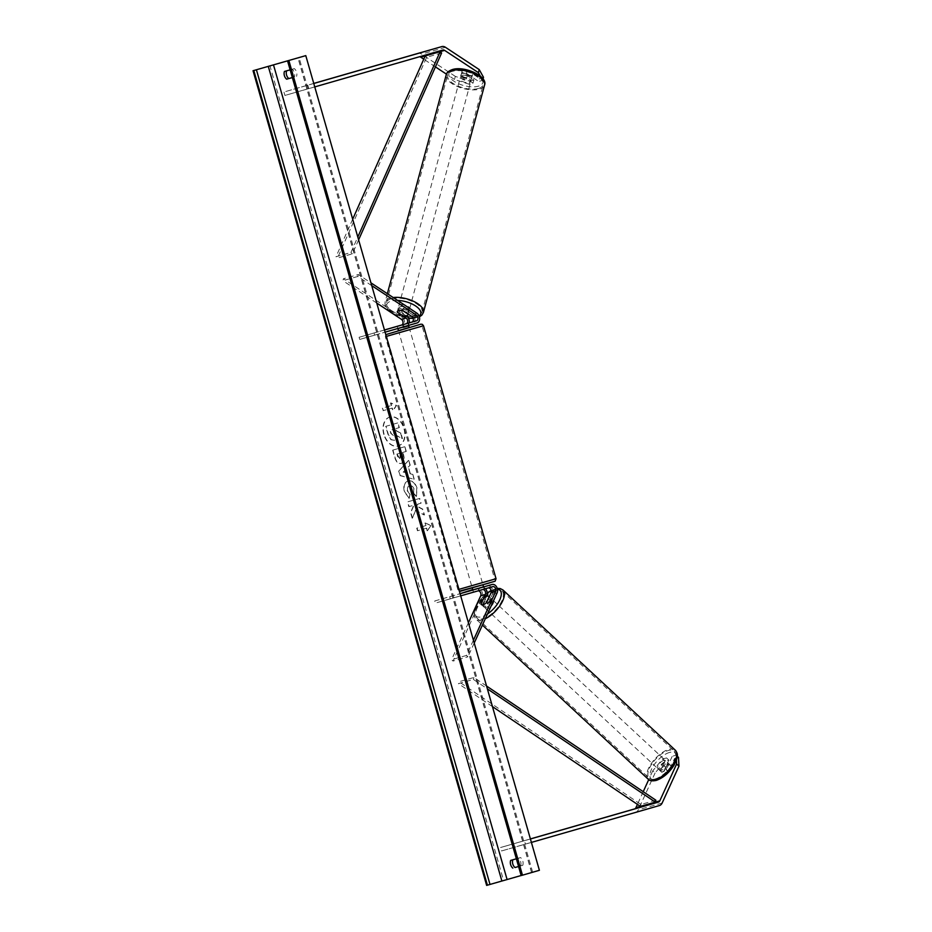 <?xml version="1.0" encoding="UTF-8"?>
<svg xmlns="http://www.w3.org/2000/svg" width="932" height="932" viewBox="0 0 932 932"><rect width="100%" height="100%" fill="white"/><g stroke="black" fill="none" stroke-linecap="round" stroke-linejoin="round"><path stroke-width="0.7" stroke-dasharray="4.66 3.5" d="M402.962 310.612L403.474 308.69L412.27 314.48A5.347 3.845 74.1 0 1 414.996 319.874A5.347 3.845 74.1 0 1 412.492 324.254L402.193 327.19A5.347 3.845 74.1 0 0 404.698 322.81A5.347 3.845 74.1 0 0 401.972 317.428L343.407 278.785L358.331 274.532L370.948 282.85M406.154 315.808L397.801 310.309A5.58 2.493 15.1 0 1 397.813 309.739A5.58 2.493 15.1 0 1 399.269 308.585A5.58 2.493 15.1 0 1 403.474 308.69M371.752 285.646L357.806 276.454L358.331 274.532M359.1 337.279L374.035 333.027L374.641 335.171L359.717 339.423L359.1 337.279L384.462 329.986M359.717 339.423L402.193 327.19M357.806 276.454L342.883 280.718L343.407 278.785M376.738 303.051L342.883 280.718M374.035 333.027L384.473 330.021M374.641 335.171L385.079 332.165M409.206 322.88A5.347 3.845 -105.9 0 1 406.83 325.874M402.915 324.697L403.533 326.841M397.323 312.115L397.801 310.309M397.242 326.317L397.859 328.46L397.218 326.317M469.111 84.218L469.949 81.142L455.329 76.389L454.501 79.465L469.111 84.218L473.048 83.099L461.049 75.177A5.58 2.493 15.1 0 1 461.06 74.607A5.58 2.493 15.1 0 1 462.505 73.465A5.58 2.493 15.1 0 1 466.722 73.558L467.549 70.483L479.549 78.393L483.487 77.274M473.048 83.099L473.875 80.012L461.876 72.102A5.58 2.493 15.1 0 1 461.888 71.531A5.58 2.493 15.1 0 1 463.332 70.378A5.58 2.493 15.1 0 1 467.549 70.483M483.056 78.882L482.66 80.362L478.722 81.48L479.549 78.393M455.329 76.389L421.567 54.114A7.141 5.126 74.1 0 0 417.955 53.415M419.388 56.77A3.565 2.563 74.1 0 0 418.934 56.852A3.565 2.563 74.1 0 0 418.922 56.852L284.912 95.448L283.934 92.012L313.758 83.426M313.781 83.484L283.934 92.012M314.76 86.909L284.912 95.448M308.795 88.633L307.816 85.196M454.501 79.465L446.44 74.152M435.442 66.894L423.769 59.194M466.722 73.558L478.722 81.48M482.66 80.362L480.248 76.016M473.875 80.012L469.949 81.142M461.049 75.177L461.876 72.102M666.555 757.926L668.885 760.093L664.959 761.211L655.079 773.001L652.75 770.822L662.617 759.044L666.555 757.926L660.578 771.02L662.908 773.187A5.58 2.505 -47.1 0 0 663.223 773.677A5.58 2.505 -47.1 0 0 665.064 773.886A5.58 2.505 -47.1 0 0 668.582 771.568L674.558 758.473L678.496 757.355M660.578 771.02A5.58 2.505 -47.1 0 0 660.893 771.498A5.58 2.505 -47.1 0 0 662.722 771.708A5.58 2.505 -47.1 0 0 666.24 769.401L672.217 756.306L674.558 758.473M677.284 756.225L676.154 755.176L672.217 756.306M655.079 773.001L638.269 809.838A7.141 5.126 -105.9 0 1 635.566 812.354L501.556 850.951L500.566 847.514L530.401 838.928M531.403 842.412L501.556 850.951M530.413 838.986L524.448 840.699L525.427 844.136M524.448 840.699L500.566 847.514M652.75 770.822L648.719 779.641M643.22 791.687L637.43 804.374M676.154 755.176L676.422 760.174M662.617 759.044L664.959 761.211M668.885 760.093L662.908 773.187M666.24 769.401L668.582 771.568M481.063 604.146L482.427 605.416A5.58 2.505 -47.1 0 0 482.741 605.905A5.58 2.505 -47.1 0 0 484.582 606.115A5.58 2.505 -47.1 0 0 488.1 603.796L492.48 594.208A5.347 3.845 -105.9 0 0 491.945 588.197A5.347 3.845 -105.9 0 0 487.506 585.809M482.718 589.513A3.122 2.237 74.1 0 0 482.438 589.572L488.112 587.952A3.122 2.237 -105.9 0 1 488.298 587.906M473.421 640.226L466.478 655.441L467.946 656.792L453.01 661.056L482.182 597.156A5.347 3.845 -105.9 0 0 481.646 591.133A5.347 3.845 -105.9 0 0 477.207 588.744A5.347 3.845 -105.9 0 1 477.207 588.744L472.827 590.003L473.456 592.158L472.862 590.014L481.821 587.428A5.347 3.845 74.1 0 0 481.821 587.428L477.196 588.744L481.832 587.428A5.347 3.845 74.1 0 1 485.456 588.733M474.225 643.022L467.946 656.792M460.699 595.863L450.261 598.868L449.643 596.725L434.72 600.977L435.337 603.121L477.813 590.888A3.122 2.237 -105.9 0 1 478.151 590.83M434.72 600.977L460.07 593.684M486.574 596.329L482.427 605.416M466.478 655.441L451.554 659.693L453.01 661.056M468.412 622.762L451.554 659.693M482.438 589.572L477.813 590.888L482.438 589.572M450.261 598.868L435.337 603.121M449.643 596.725L460.082 593.719M479.141 590.538L478.535 588.395M486.644 602.445L488.1 603.796M398.453 330.604L409.16 327.516M403.3 327.353L397.964 328.891L403.3 327.353L402.566 324.779M408.554 325.396L407.936 323.241L408.554 325.396M473.852 587.405L482.939 584.795L473.852 587.405M478.209 588.476L478.827 590.62L473.456 592.158L484.162 589.082L483.557 586.939L484.162 589.082L478.792 590.62L478.058 588.045L472.71 589.583L478.058 588.045M473.456 592.158L472.839 590.014L473.456 592.158M402.601 324.779L403.218 326.934M483.428 586.519L478.093 588.057M473.235 585.261L482.322 582.651L473.235 585.261M408.158 330.149L399.071 332.747L408.158 330.149M392.092 334.728L422.138 326.13L494.671 579.11L459.255 589.269L494.671 579.11M466.291 73.873L467.223 70.413A5.58 2.493 -164.9 0 0 463.332 70.378A5.58 2.493 -164.9 0 0 461.888 71.531A5.58 2.493 -164.9 0 0 461.853 71.939L467.316 75.539A5.58 2.493 -164.9 0 0 471.208 75.574A5.58 2.493 -164.9 0 0 472.652 74.42A5.58 2.493 -164.9 0 0 472.687 74.012L471.755 77.484A5.58 2.493 -164.9 0 0 466.291 73.873L471.755 77.484M469.856 80.583A5.58 2.493 -164.9 0 0 471.301 79.43A5.58 2.493 -164.9 0 0 468.225 76.156A5.58 2.493 -164.9 0 0 461.981 75.387A5.58 2.493 -164.9 0 0 460.536 76.541A5.58 2.493 -164.9 0 0 463.612 79.814A5.58 2.493 -164.9 0 0 469.856 80.583M407.657 311.847A5.58 2.493 -164.9 0 0 409.101 310.705A5.58 2.493 -164.9 0 0 406.026 307.432A5.58 2.493 -164.9 0 0 399.781 306.663A5.58 2.493 -164.9 0 0 398.337 307.805A5.58 2.493 -164.9 0 0 401.412 311.078A5.58 2.493 -164.9 0 0 407.657 311.847M402.636 310.542L403.253 308.224L408.717 311.836A5.58 2.493 -164.9 0 0 403.253 308.224M408.717 311.836L408.134 314.026M402.729 315.68L403.346 313.362L397.882 309.762A5.58 2.493 -164.9 0 0 403.346 313.362M397.882 309.762L397.265 312.08M467.223 70.413L472.687 74.012M460.921 75.41A5.58 2.493 -164.9 0 0 466.384 79.01L460.921 75.41L461.853 71.939M467.316 75.539L466.384 79.01M408.169 309.925A5.58 2.493 -164.9 0 0 409.626 308.772A5.58 2.493 -164.9 0 0 406.538 305.498A5.58 2.493 -164.9 0 0 400.306 304.729A5.58 2.493 -164.9 0 0 398.849 305.882A5.58 2.493 -164.9 0 0 401.925 309.156A5.58 2.493 -164.9 0 0 408.169 309.925M461.468 77.321A5.58 2.493 15.1 0 1 467.713 78.09A5.58 2.493 15.1 0 1 470.788 81.364A5.58 2.493 15.1 0 1 469.344 82.505A5.58 2.493 15.1 0 1 463.099 81.736A5.58 2.493 15.1 0 1 460.024 78.463A5.58 2.493 15.1 0 1 461.468 77.321M478.407 88.493A18.419 8.225 15.1 0 1 457.787 85.954A18.419 8.225 15.1 0 1 447.616 75.131A18.419 8.225 15.1 0 1 452.404 71.333A18.419 8.225 15.1 0 1 473.025 73.873A18.419 8.225 15.1 0 1 483.195 84.696A18.419 8.225 15.1 0 1 478.407 88.493M391.23 298.753A18.419 8.225 -164.9 0 0 386.442 302.539A18.419 8.225 -164.9 0 0 396.613 313.362A18.419 8.225 -164.9 0 0 417.233 315.901A18.419 8.225 -164.9 0 0 422.021 312.115A18.419 8.225 -164.9 0 0 411.851 301.292A18.419 8.225 -164.9 0 0 391.23 298.753M384.112 434.324A15.04 10.473 73.9 0 1 390.019 417A15.04 10.473 73.9 0 1 404.243 428.58A15.04 10.473 73.9 0 1 398.348 445.915A15.04 10.473 73.9 0 1 384.112 434.324M383.809 434.417A15.04 10.473 73.9 0 1 389.704 417.082A15.04 10.473 73.9 0 1 403.94 428.673A15.04 10.473 73.9 0 1 398.034 445.997A15.04 10.473 73.9 0 1 383.809 434.417M522.782 865.304L518.565 866.504L522.782 865.304A5.58 3.879 -106.1 0 0 522.817 861.121A5.58 3.879 -106.1 0 0 520.569 857.58L512.81 859.793A5.58 3.879 -106.1 0 0 512.81 859.805M520.627 865.921A5.58 3.879 -106.1 0 0 520.662 861.739A5.58 3.879 -106.1 0 0 518.413 858.209L516.351 858.791M290.132 69.842L292.182 69.259A5.58 3.879 73.9 0 1 294.43 72.789A5.58 3.879 73.9 0 1 294.395 76.972L292.333 77.554M284.423 71.473L286.578 70.844A5.58 3.879 73.9 0 1 286.578 70.844L294.337 68.63A5.58 3.879 73.9 0 1 296.586 72.172A5.58 3.879 73.9 0 1 296.551 76.354M416.488 496.348L417 487.984C415.183 482.66 412.27 480.295 408.286 480.9L408.251 480.912C404.57 482.415 403.358 486.015 404.639 491.723L409.218 498.282L410.115 494.158L407.645 490.815C407.098 488.193 407.75 486.527 409.626 485.817L409.661 485.805C411.664 485.409 413.121 486.469 414.029 488.985L413.692 493.273L416.488 496.348L416.697 488.065C414.868 482.753 411.967 480.388 407.983 480.982L407.936 480.994C404.255 482.496 403.055 486.108 404.337 491.805L409.218 498.282M401.308 463.355L401.04 463.437C403.777 462.307 404.511 459.429 403.218 454.839L402.542 452.486L406.259 451.426L404.896 446.673L392.955 450.074L395.063 457.426C396.45 461.946 398.523 463.926 401.308 463.355L401.343 463.355C404.092 462.214 404.814 459.348 403.521 454.746L402.845 452.393M415.742 510.154L412.468 518.11L410.849 512.472L414.006 505.191L409.16 506.565L407.797 501.812L419.738 498.41L421.101 503.163L418.014 504.037L417.163 506.169L422.837 509.21L424.468 514.918L415.427 510.235L412.468 518.11M539.395 870.302L503.571 880.519L269.965 65.846M391.58 405.478L390.834 402.915L396.601 405.443L393.048 410.628L392.314 408.053L383.355 410.616L382.621 408.041L391.58 405.478L382.621 408.041M427.473 530.681L431.027 525.497L425.26 522.968L426.006 525.543L417.047 528.095L417.781 530.669L426.74 528.118L427.171 530.774L431.027 525.497M410.348 473.642L408.437 467.002L410.208 465.196L408.798 460.28L398.931 470.951L400.236 475.506L414.274 479.351L412.818 474.283L410.033 473.736L408.437 467.002M294.395 76.972L292.345 77.566M521.151 875.509L532.661 872.236L521.163 875.544M503.571 880.519L486.644 885.4M292.182 69.259L294.337 68.63M510.654 860.422L512.81 859.793M518.413 858.209L520.569 857.58M400.923 433.17L395.995 430.829L395.401 428.743L399.024 427.706L397.649 422.942L385.685 426.367L388.015 434.487L390.927 439.718L394.492 440.347L397.149 435.757L402.496 438.669L400.923 433.17L396.298 430.747L395.704 428.65L399.327 427.625L397.964 422.86L385.999 426.274L388.329 434.405L391.23 439.624L394.457 440.358L396.846 435.85L402.496 438.669M400.609 433.263L402.193 438.762M382.318 408.123L383.355 410.616M391.265 405.571L390.531 402.997L396.286 405.525L392.745 410.721L392.011 408.146L383.052 410.697M430.712 525.59L425.26 522.968M424.957 523.05L426.006 525.543M425.691 525.625L417.047 528.095M426.74 528.118L417.478 530.751L416.744 528.188M426.437 528.199L427.171 530.774M412.154 518.204L410.546 512.565L413.692 505.272L408.845 506.659L407.482 501.905L419.423 498.492L420.786 503.245L417.699 504.13L416.849 506.251L422.522 509.303L424.165 515.012L415.427 510.235M399.793 458.649L397.102 454.035L400.259 453.138L400.9 455.387L400.096 458.567L397.428 456.354L397.102 454.035M396.799 454.129L400.259 453.138M399.945 453.22L400.131 458.556M402.542 452.486L406.259 451.426M405.956 451.507L404.896 446.673M404.593 446.754L392.955 450.074M392.652 450.168L394.76 457.519C396.135 462.039 398.22 464.02 401.005 463.449M408.915 498.375L410.115 494.158M409.812 494.251L407.342 490.896C406.783 488.286 407.447 486.62 409.323 485.91L409.358 485.898C411.362 485.502 412.818 486.562 413.715 489.079L413.692 493.273M413.377 493.366L416.173 496.43M406.294 469.192L407.389 473.013L403.474 472.081L406.294 469.192L407.389 473.013M407.086 473.107L403.474 472.081M408.134 467.095L410.208 465.196M409.905 465.278L408.798 460.28M408.496 460.373L398.931 470.951M398.628 471.044L400.236 475.506M399.933 475.588L414.274 479.351M413.959 479.444L412.818 474.283M412.515 474.376L410.033 473.736M403.172 472.163L405.991 469.285M393.316 435.5L391.125 433.333L390.24 430.211L393.106 429.396L394.003 432.541L393.316 435.5L390.823 433.427L389.925 430.304L392.803 429.489L393.7 432.623L393.327 435.5M663.06 764.927L665.693 767.374A5.58 2.505 132.9 0 1 668.978 765.3A5.58 2.505 132.9 0 1 670.819 765.51A5.58 2.505 132.9 0 1 671.063 765.848L668.349 771.801A5.58 2.505 132.9 0 1 665.064 773.886A5.58 2.505 132.9 0 1 663.223 773.677A5.58 2.505 132.9 0 1 662.978 773.339L660.345 770.892A5.58 2.505 132.9 0 1 663.06 764.927L660.345 770.892M661.266 770.356A5.58 2.505 132.9 0 1 659.425 770.147A5.58 2.505 132.9 0 1 660.299 765.72A5.58 2.505 132.9 0 1 665.18 761.77A5.58 2.505 132.9 0 1 667.021 761.98A5.58 2.505 132.9 0 1 666.147 766.395A5.58 2.505 132.9 0 1 661.266 770.356M486.038 607.466A5.58 2.505 132.9 0 1 484.197 607.256A5.58 2.505 132.9 0 1 485.071 602.841A5.58 2.505 132.9 0 1 489.952 598.88A5.58 2.505 132.9 0 1 491.793 599.09A5.58 2.505 132.9 0 1 490.931 603.505A5.58 2.505 132.9 0 1 486.038 607.466M482.788 605.835A5.58 2.505 132.9 0 1 485.502 599.87L482.788 605.835L481.029 604.204M483.755 598.251L485.502 599.87M490.873 598.344A5.58 2.505 132.9 0 1 488.158 604.297L490.873 598.344L489.218 596.795M486.399 602.678L488.158 604.297M665.693 767.374L662.978 773.339M668.349 771.801L665.716 769.354L668.442 763.401A5.58 2.505 132.9 0 1 665.716 769.354M668.442 763.401L671.063 765.848M487.494 608.829A5.58 2.505 132.9 0 1 485.665 608.619A5.58 2.505 132.9 0 1 486.527 604.192A5.58 2.505 132.9 0 1 491.42 600.243A5.58 2.505 132.9 0 1 493.249 600.453A5.58 2.505 132.9 0 1 492.387 604.868A5.58 2.505 132.9 0 1 487.494 608.829M663.724 760.407A5.58 2.505 -47.1 0 0 658.831 764.368A5.58 2.505 -47.1 0 0 657.969 768.784A5.58 2.505 -47.1 0 0 659.809 768.993A5.58 2.505 -47.1 0 0 664.691 765.032A5.58 2.505 -47.1 0 0 665.564 760.617A5.58 2.505 -47.1 0 0 663.724 760.407M655.289 778.896A18.419 8.26 -47.1 0 0 671.436 765.813A18.419 8.26 -47.1 0 0 674.302 751.215A18.419 8.26 -47.1 0 0 668.232 750.516A18.419 8.26 -47.1 0 0 652.085 763.599A18.419 8.26 -47.1 0 0 649.22 778.197A18.419 8.26 -47.1 0 0 655.289 778.896M495.929 590.34A18.419 8.26 132.9 0 1 501.998 591.039A18.419 8.26 132.9 0 1 499.133 605.637A18.419 8.26 132.9 0 1 482.986 618.72A18.419 8.26 132.9 0 1 476.916 618.021A18.419 8.26 132.9 0 1 479.782 603.423A18.419 8.26 132.9 0 1 495.929 590.34M352.692 219.195L336.009 256.743L350.933 252.49L357.806 237.019M358.61 239.85L352.401 253.83L337.477 258.082L336.009 256.743M352.401 253.83L350.933 252.49M441.605 52.996L426.681 57.26L337.477 258.082M425.213 55.92L426.681 57.26M492.457 706.607L458.428 683.669L473.351 679.405L487.366 688.853M486.551 686.034L473.887 677.482L458.963 681.746L458.428 683.669M473.887 677.482L473.351 679.405M655.872 800.204L640.948 804.467L458.963 681.746M640.412 806.39L640.948 804.467M417.128 322.938L412.492 324.254M416.895 313.164L412.27 314.48M406.597 316.099L401.972 317.428M442.805 50.037L418.922 56.852L442.805 50.037M445.449 47.299L421.567 54.114M659.448 805.539L635.566 812.354M662.151 803.023L638.269 809.838M497.106 592.892L492.48 594.208M492.737 586.636L488.112 587.952L492.737 586.636M486.807 595.828L482.182 597.156M386.302 336.417L423.501 325.746M460.676 591.179L489.37 582.966M496.045 578.725L458.847 589.397M453.488 69.784A17.615 7.864 15.1 0 1 477.708 74.618A17.615 7.864 15.1 0 1 478.361 86.187A17.615 7.864 15.1 0 1 454.129 81.352A17.615 7.864 15.1 0 1 453.488 69.784M446.23 74.758A19.852 8.866 -164.9 0 0 457.193 86.42A19.852 8.866 -164.9 0 0 479.409 89.157A19.852 8.866 -164.9 0 0 484.57 85.068M413.016 318.022A17.615 7.864 -164.9 0 0 416.15 317.463A17.615 7.864 -164.9 0 0 419.12 316.076M397.545 300.407A17.615 7.864 -164.9 0 0 391.277 301.048A17.615 7.864 -164.9 0 0 389.04 310.321A17.615 7.864 -164.9 0 0 408.344 318.022M423.408 312.488A19.852 8.866 15.1 0 1 418.247 316.565A19.852 8.866 15.1 0 1 396.03 313.828A19.852 8.866 15.1 0 1 385.067 302.178A19.852 8.866 15.1 0 1 390.228 298.089A19.852 8.866 15.1 0 1 393.176 297.518M531.566 872.538L297.96 57.877M521.629 875.416L288.035 60.731M531.706 872.503L298.1 57.831M669.421 752.485A17.615 7.899 -47.1 0 0 651.433 769.424A17.615 7.899 -47.1 0 0 657.037 779.63A17.615 7.899 -47.1 0 0 675.013 762.691A17.615 7.899 -47.1 0 0 669.421 752.485M648.253 779.245A19.852 8.901 132.9 0 1 651.34 763.506A19.852 8.901 132.9 0 1 668.745 749.421A19.852 8.901 132.9 0 1 675.281 750.167M487.483 613.978A17.615 7.899 132.9 0 1 481.809 616.739A17.615 7.899 132.9 0 1 474.982 610.029A17.615 7.899 132.9 0 1 487.273 593.253M491.234 590.783A17.615 7.899 132.9 0 1 494.193 589.607A17.615 7.899 132.9 0 1 497.443 589.222M502.977 589.991A19.852 8.901 -47.1 0 0 496.43 589.245A19.852 8.901 -47.1 0 0 479.036 603.342A19.852 8.901 -47.1 0 0 475.949 619.069A19.852 8.901 -47.1 0 0 482.485 619.815A19.852 8.901 -47.1 0 0 485.304 618.743M398.337 307.805L397.813 309.739M461.06 74.607L460.536 76.541M660.893 771.498L659.425 770.147M484.197 607.256L482.741 605.905M385.79 334.623L385.347 336.685L457.88 589.665L459.36 591.179M482.322 582.651L409.789 329.672M459.255 589.269L386.722 336.289M471.604 585.727L399.071 332.747M413.132 318.36L419.388 316.892M472.652 74.42L471.301 79.43M409.101 310.705L408.193 314.072M387.351 293.673L385.067 302.178L385.079 305.3L387.502 309.471L395.983 315.109L408.507 318.301M409.626 308.772L470.788 81.364M386.442 302.539L447.616 75.131M422.021 312.115L483.195 84.696M398.849 305.882L460.024 78.463M532.661 872.236L299.055 57.551M497.234 588.383L491.152 590.422M487.25 592.927L482.17 597.494L477.242 603.948L474.12 611.602L474.272 616.367L475.949 619.069L482.415 625.081M491.793 599.09L489.253 596.725M670.819 765.51L667.021 761.98M485.665 608.619L657.969 768.784M501.998 591.039L674.302 751.215M476.916 618.021L649.22 778.197M493.249 600.453L665.564 760.617"/><path stroke-width="1.4" d="M402.962 310.612A5.58 2.493 -164.9 0 0 398.745 310.519A5.58 2.493 -164.9 0 0 397.3 311.661A5.58 2.493 -164.9 0 0 397.288 312.232L406.072 318.033A3.122 2.237 -105.9 0 1 407.668 321.167A3.122 2.237 -105.9 0 1 406.212 323.73L411.886 322.111A3.122 2.237 74.1 0 0 413.342 319.548A3.122 2.237 74.1 0 0 411.746 316.414L402.962 310.612M385.079 332.165L417.128 322.938A5.347 3.845 74.1 0 0 419.621 318.546A5.347 3.845 74.1 0 0 416.895 313.164L370.948 282.85M384.473 330.021L416.511 320.794A3.122 2.237 74.1 0 0 417.967 318.231A3.122 2.237 74.1 0 0 416.371 315.086L371.752 285.646M384.462 329.986L401.587 325.047A3.122 2.237 74.1 0 0 403.043 322.495A3.122 2.237 74.1 0 0 401.447 319.35L376.738 303.051M409.206 322.88A5.347 3.845 -105.9 0 0 406.597 316.099L406.154 315.808M480.248 76.016L478.384 72.649L479.211 69.574L483.487 77.274L483.056 78.882M479.211 69.574L445.449 47.299A7.141 5.126 74.1 0 0 441.826 46.6L313.781 83.484M478.384 72.649L444.622 50.375A3.565 2.563 74.1 0 0 442.805 50.037L314.76 86.909M417.955 53.415L441.826 46.6L417.955 53.415A7.141 5.126 74.1 0 0 417.944 53.415L313.758 83.426M423.769 59.194L420.74 57.19A3.565 2.563 74.1 0 0 419.388 56.77M446.44 74.152L435.442 66.894M676.422 760.174L676.62 764.007L678.962 766.186L678.496 757.355L677.284 756.225M676.62 764.007L659.809 800.844A3.565 2.563 -105.9 0 1 658.458 802.103L530.413 838.986M678.962 766.186L662.151 803.023A7.141 5.126 -105.9 0 1 659.448 805.539L531.403 842.412M637.43 804.374L635.927 807.66A3.565 2.563 -105.9 0 1 634.576 808.918L530.401 838.928M648.719 779.641L643.22 791.687M488.298 587.906A3.122 2.237 -105.9 0 1 490.768 589.455A3.122 2.237 -105.9 0 1 491.013 592.857L486.644 602.445A5.58 2.505 132.9 0 1 483.114 604.752A5.58 2.505 132.9 0 1 481.285 604.542A5.58 2.505 132.9 0 1 480.97 604.064L481.063 604.146M460.082 593.719L492.119 584.492A5.347 3.845 -105.9 0 1 492.131 584.481A5.347 3.845 -105.9 0 1 496.57 586.88A5.347 3.845 -105.9 0 1 497.106 592.892L474.225 643.022M492.119 584.492L487.494 585.809A5.347 3.845 -105.9 0 1 487.506 585.809L472.862 590.014M460.699 595.863L492.737 586.636A3.122 2.237 -105.9 0 1 495.335 588.022A3.122 2.237 -105.9 0 1 495.638 591.529L473.421 640.226M478.151 590.83A3.122 2.237 -105.9 0 1 480.516 592.496A3.122 2.237 -105.9 0 1 480.714 595.793L468.412 622.762M460.07 593.684L472.71 589.583M485.456 588.733A5.347 3.845 74.1 0 1 486.807 595.828L486.574 596.329M480.97 604.064L485.339 594.476A3.122 2.237 74.1 0 0 485.129 591.133A3.122 2.237 74.1 0 0 482.718 589.513M403.218 326.934L408.554 325.396L409.171 327.528L398.453 330.604L397.964 328.891M402.566 324.779L407.936 323.241L402.566 324.779M478.209 588.476L483.557 586.939L482.951 584.818M408.67 325.816L403.335 327.353M422.138 326.13L392.092 334.728M408.1 314.142L402.636 310.542A5.58 2.493 -164.9 0 0 398.745 310.519A5.58 2.493 -164.9 0 0 397.3 311.661A5.58 2.493 -164.9 0 0 397.265 312.08L402.729 315.68A5.58 2.493 -164.9 0 0 406.62 315.703A5.58 2.493 -164.9 0 0 408.065 314.562A5.58 2.493 -164.9 0 0 408.1 314.142L408.134 314.026M292.333 77.554L288.792 78.568A5.58 3.879 73.9 0 1 286.578 70.855M305.789 55.629L253.038 70.727L305.789 55.629L539.395 870.302L522.468 875.183L288.862 60.498M512.81 859.805A5.58 3.879 -106.1 0 0 515.023 867.517L518.565 866.504L515.023 867.517M292.345 77.566L286.637 79.185A5.58 3.879 73.9 0 1 284.423 71.473L290.132 69.842M253.038 70.727L486.644 885.4L521.151 875.509M516.351 858.791L510.654 860.422A5.58 3.879 -106.1 0 0 512.868 868.135M287.557 60.871L521.163 875.544L522.468 875.183M286.637 79.185L288.792 78.568M489.125 596.713L486.399 602.678A5.58 2.505 132.9 0 1 483.114 604.752A5.58 2.505 132.9 0 1 481.285 604.542A5.58 2.505 132.9 0 1 481.029 604.204L483.755 598.251A5.58 2.505 132.9 0 1 487.04 596.165A5.58 2.505 132.9 0 1 488.869 596.375A5.58 2.505 132.9 0 1 489.125 596.713L489.218 596.795M357.806 237.019L440.137 51.656L425.213 55.92L352.692 219.195M440.137 51.656L441.605 52.996L358.61 239.85M487.366 688.853L655.336 802.126L640.412 806.39L492.457 706.607M655.336 802.126L655.872 800.204L486.551 686.034M416.371 315.086L411.746 316.414M416.511 320.794L411.886 322.111M406.072 318.033L401.447 319.35M406.212 323.73L401.587 325.047M444.622 50.375L420.74 57.19M658.458 802.103L634.576 808.918M659.809 800.844L635.927 807.66M495.638 591.529L491.013 592.857M485.339 594.476L480.714 595.793M385.79 334.623L420.903 324.173L422.324 324.348L423.501 325.746L386.302 336.417M458.847 589.397L496.045 578.725L495.125 581.207L460.676 591.179M446.23 74.758C446.486 72.708 448.525 70.983 452.358 69.562C464.416 65.59 488.1 76.331 484.57 85.068A19.852 8.866 -164.9 0 0 473.607 73.407A19.852 8.866 -164.9 0 0 451.391 70.669A19.852 8.866 -164.9 0 0 446.23 74.758L387.351 293.673M419.12 316.076A17.615 7.864 -164.9 0 0 416.336 306.465A17.615 7.864 -164.9 0 0 397.545 300.407M393.176 297.518A19.852 8.866 15.1 0 1 414.158 301.618A19.852 8.866 15.1 0 1 423.408 312.488L421.823 315.191L419.388 316.892M408.344 318.022A17.615 7.864 -164.9 0 0 413.016 318.022M507.09 879.528L273.484 64.856M487.401 885.179L253.795 70.506M521.699 875.393L288.105 60.72M501.87 881.02L268.276 66.347M490.011 884.433L256.405 69.76M648.253 779.245C649.534 780.841 652.179 781.226 656.186 780.422C663.106 777.987 669.036 772.943 673.976 765.288C679.312 754.862 677.389 753.371 675.281 750.167A19.852 8.901 132.9 0 1 672.193 765.894A19.852 8.901 132.9 0 1 654.788 779.991A19.852 8.901 132.9 0 1 648.253 779.245L482.415 625.081M487.273 593.253A17.615 7.899 132.9 0 1 491.234 590.783M485.304 618.743A19.852 8.901 -47.1 0 0 500.927 604.122A19.852 8.901 -47.1 0 0 502.977 589.991L675.281 750.167M497.443 589.222A17.615 7.899 132.9 0 1 500.193 598.868A17.615 7.899 132.9 0 1 487.483 613.978M492.131 584.481L487.506 585.809M423.501 325.746L496.045 578.725M472.221 587.894L472.839 590.014M489.37 582.966L459.36 591.179M484.57 85.068L423.408 312.488M413.132 318.36L408.507 318.301M491.152 590.422L487.25 592.927M497.234 588.383L500.204 588.535L502.977 589.991"/></g></svg>
